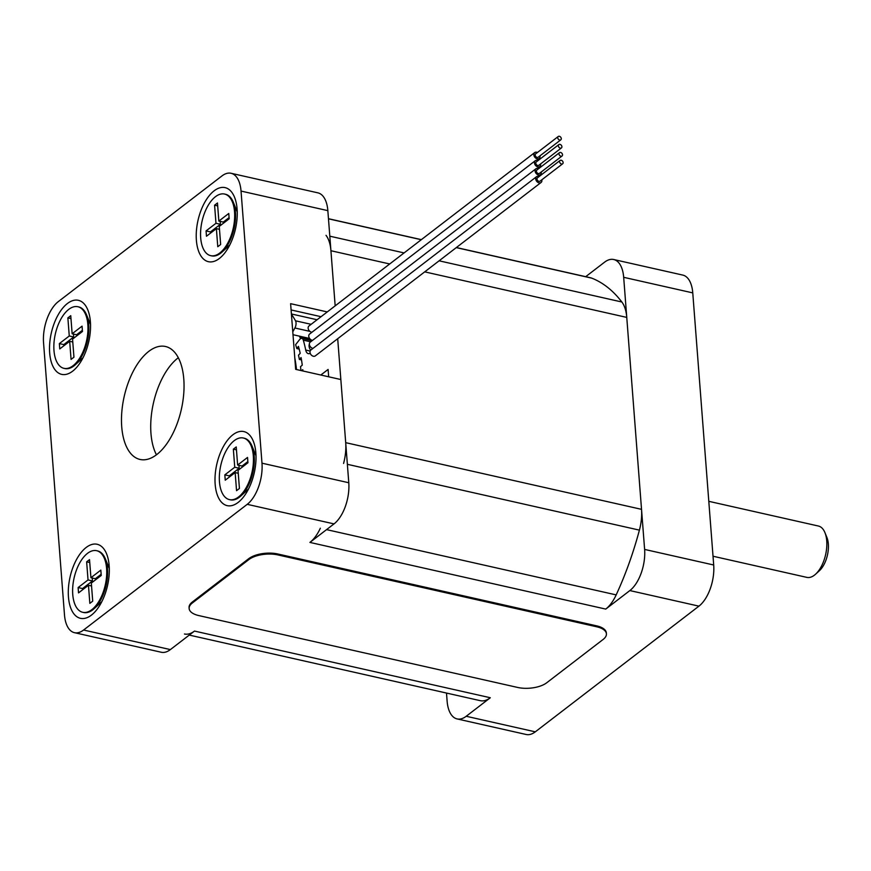 <?xml version="1.0" encoding="UTF-8"?>
<svg xmlns="http://www.w3.org/2000/svg" width="871" height="871" viewBox="0 0 871 871"><rect width="100%" height="100%" fill="white"/><g stroke="black" fill="none" stroke-linecap="round" stroke-linejoin="round"><path stroke-width="1.31" d="M535.295 731.836L466.214 716.267A31.585 15.983 102.7 0 1 457.101 718.923L526.193 734.493A31.585 15.983 -77.3 0 0 535.295 731.836L698.934 606.151A31.585 15.983 -77.3 0 0 713.697 564.996L692.761 292.885A31.585 15.983 -77.3 0 0 682.777 275.084L613.696 259.514A31.585 15.983 102.7 0 1 623.68 277.316L692.761 292.885M585.693 276.684L604.583 262.171A31.585 15.983 102.7 0 1 613.696 259.514M713.697 564.996L644.616 549.427L623.68 277.316M644.616 549.427A31.585 15.983 102.7 0 1 629.853 590.571L698.934 606.151M466.214 716.267L490.319 697.747A34.742 17.583 102.7 0 1 480.302 700.676L189.268 635.079M456.382 247.538L590.494 277.762A34.742 17.583 102.7 0 1 591.812 278.165A218.959 110.802 102.7 0 1 621.85 301.997A34.742 17.583 102.7 0 1 626.761 317.403L641.524 509.339A34.742 17.583 102.7 0 1 639.412 530.134A218.959 110.802 102.7 0 1 616.178 594.893A34.742 17.583 102.7 0 1 605.748 609.09L629.853 590.571M457.101 718.923A31.585 15.983 102.7 0 1 447.117 701.122L446.496 693.055M708.798 501.326L818.413 526.03A26.315 13.315 102.7 0 1 824.935 532.627A26.315 13.315 102.7 0 1 815.561 574.218A26.315 13.315 102.7 0 1 806.84 577.375L713.022 556.231M815.561 574.218L819.404 570.712A21.056 10.659 -77.3 0 0 826.906 537.451L824.935 532.627M560.282 148.135A2.101 1.557 52.5 0 0 561.425 147.928A2.101 1.557 52.5 0 0 561.37 145.315A2.101 1.557 52.5 0 0 558.855 144.586A2.101 1.557 52.5 0 0 558.529 146.546A2.101 1.557 52.5 0 0 560.282 148.135M561.425 147.928L538.844 165.261A2.101 1.557 -127.5 0 1 537.712 165.468A2.101 1.557 -127.5 0 1 535.959 163.89A2.101 1.557 -127.5 0 1 536.286 161.919L558.855 144.586M538.049 160.569A3.68 2.711 52.5 0 0 535.327 160.667A3.68 2.711 52.5 0 0 534.761 164.107A3.68 2.711 52.5 0 0 537.821 166.873A3.68 2.711 52.5 0 0 539.813 166.513A3.68 2.711 52.5 0 0 540.619 163.9M312.591 340.311A3.68 2.711 -127.5 0 1 312.112 340.245A3.68 2.711 -127.5 0 1 309.053 337.469A3.68 2.711 -127.5 0 1 309.619 334.039L535.327 160.667M560.902 156.214A2.101 1.557 52.5 0 0 562.045 156.007A2.101 1.557 52.5 0 0 561.991 153.394A2.101 1.557 52.5 0 0 559.476 152.675A2.101 1.557 52.5 0 0 559.149 154.635A2.101 1.557 52.5 0 0 560.902 156.214M562.045 156.007L539.476 173.351A2.101 1.557 -127.5 0 1 538.332 173.558A2.101 1.557 -127.5 0 1 536.58 171.968A2.101 1.557 -127.5 0 1 536.906 170.008L559.476 152.675M538.67 168.647A3.68 2.711 52.5 0 0 535.948 168.756A3.68 2.711 52.5 0 0 535.382 172.186A3.68 2.711 52.5 0 0 538.441 174.962A3.68 2.711 52.5 0 0 540.434 174.603A3.68 2.711 52.5 0 0 541.239 171.99M313.005 348.378A3.68 2.711 -127.5 0 1 312.733 348.335A3.68 2.711 -127.5 0 1 309.673 345.558A3.68 2.711 -127.5 0 1 310.239 342.129L535.948 168.756M561.501 164.009A2.101 1.557 52.5 0 0 562.644 163.802A2.101 1.557 52.5 0 0 562.59 161.189A2.101 1.557 52.5 0 0 560.075 160.46A2.101 1.557 52.5 0 0 559.748 162.42A2.101 1.557 52.5 0 0 561.501 164.009M562.644 163.802L540.074 181.135A2.101 1.557 -127.5 0 1 538.931 181.342A2.101 1.557 -127.5 0 1 537.178 179.764A2.101 1.557 -127.5 0 1 537.505 177.793L560.075 160.46M539.182 176.519A3.68 2.711 52.5 0 0 536.558 176.671A3.68 2.711 52.5 0 0 535.992 180.101A3.68 2.711 52.5 0 0 539.051 182.877A3.68 2.711 52.5 0 0 541.043 182.507A3.68 2.711 52.5 0 0 541.827 179.785M541.043 182.507L315.335 355.88A3.68 2.711 -127.5 0 1 313.342 356.239A3.68 2.711 -127.5 0 1 310.283 353.463A3.68 2.711 -127.5 0 1 310.849 350.033L536.558 176.671M559.661 140.046A2.101 1.557 52.5 0 0 560.793 139.839A2.101 1.557 52.5 0 0 560.75 137.226A2.101 1.557 52.5 0 0 558.235 136.507A2.101 1.557 52.5 0 0 557.908 138.467A2.101 1.557 52.5 0 0 559.661 140.046M560.793 139.839L538.224 157.183A2.101 1.557 -127.5 0 1 537.091 157.39A2.101 1.557 -127.5 0 1 535.338 155.8A2.101 1.557 -127.5 0 1 535.665 153.84L558.235 136.507M537.429 152.479A3.68 2.711 52.5 0 0 534.696 152.588A3.68 2.711 52.5 0 0 534.13 156.018A3.68 2.711 52.5 0 0 537.2 158.794A3.68 2.711 52.5 0 0 539.193 158.435A3.68 2.711 52.5 0 0 539.998 155.822M311.97 332.232A3.68 2.711 -127.5 0 1 311.491 332.167A3.68 2.711 -127.5 0 1 308.432 329.39A3.68 2.711 -127.5 0 1 308.998 325.961L534.696 152.588M156.736 454.586A57.9 29.298 -77.3 0 0 183.716 393.942A57.9 29.298 -77.3 0 0 165.49 346.495A57.9 29.298 -77.3 0 0 124.183 396.534A57.9 29.298 -77.3 0 0 140.035 459.453A57.9 29.298 -77.3 0 0 156.736 454.586M178.315 357.731A57.9 29.298 -77.3 0 0 156.442 454.804M68.45 596.929A37.965 19.216 -77.3 0 0 95.93 610.734A37.965 19.216 -77.3 0 0 107.873 557.778A37.965 19.216 -77.3 0 0 83.67 549.677A37.965 19.216 -77.3 0 0 68.45 596.929M67.426 303.5A37.965 19.216 -77.3 0 0 50.104 356.718A37.965 19.216 -77.3 0 0 77.16 366.778A37.965 19.216 -77.3 0 0 89.103 313.821A37.965 19.216 -77.3 0 0 67.426 303.5M214.135 190.814A37.965 19.216 -77.3 0 0 196.813 244.032A37.965 19.216 -77.3 0 0 223.869 254.092A37.965 19.216 -77.3 0 0 235.812 201.125A37.965 19.216 -77.3 0 0 214.135 190.814M215.159 484.243A37.965 19.216 -77.3 0 0 242.639 498.049A37.965 19.216 -77.3 0 0 254.582 445.081A37.965 19.216 -77.3 0 0 230.38 436.981A37.965 19.216 -77.3 0 0 215.159 484.243M296.118 369.456A116.845 59.13 -77.3 0 0 295.019 360.932M296.499 369.544A115.32 58.357 -77.3 0 0 294.79 357.905M299.417 336.152A115.32 58.357 102.7 0 1 300.582 338.677M241.038 191.076L261.986 463.187A31.585 15.983 102.7 0 1 247.222 504.331L83.583 630.027A31.585 15.983 102.7 0 1 74.471 632.684A31.585 15.983 102.7 0 1 64.487 614.882L43.55 342.771A31.585 15.983 102.7 0 1 58.313 301.616L221.953 175.931A31.585 15.983 102.7 0 1 231.055 173.275A31.585 15.983 102.7 0 1 241.038 191.076L327.844 210.64L335.172 305.852L330.926 250.728L389.696 263.967M247.222 504.331L334.018 523.896A31.585 15.983 -77.3 0 0 348.781 482.741L261.986 463.187M327.256 311.927L290.609 303.674L295.672 369.348L340.844 379.538L348.781 482.741M327.844 210.64A31.585 15.983 -77.3 0 0 317.861 192.839L231.055 173.275M74.471 632.684L161.277 652.248A31.585 15.983 -77.3 0 0 170.378 649.592L83.583 630.027M334.018 523.896L309.913 542.415A34.742 17.583 -77.3 0 0 320.343 528.218M184.467 634.001A34.742 17.583 -77.3 0 0 194.483 631.072L170.378 649.592M321.051 316.696L291.099 309.945M310.642 350.218A6.315 4.66 -127.5 0 1 309.368 344.056M641.524 509.339L345.7 442.664L337.698 338.699M326.026 235.322A34.742 17.583 102.7 0 1 330.926 250.728M345.7 442.664A34.742 17.583 102.7 0 1 343.577 463.459M320.833 375.02L328.106 369.435L328.672 376.795M292.787 331.895L294.91 327.997L309.913 331.372M291.437 314.289A128.429 64.987 102.7 0 1 295.509 320.8A5.259 2.667 102.7 0 1 294.91 327.997M300.974 370.545A115.32 58.357 102.7 0 0 300.506 366.68L302.27 365.134A118.641 60.034 102.7 0 0 301.072 357.556L299.363 359.44A115.32 58.357 102.7 0 0 298.492 355.216L300.212 353.332A118.641 60.034 102.7 0 0 298.437 346.375L296.804 348.563A115.32 58.357 102.7 0 0 295.607 344.698L299.591 339.603A5.259 2.667 102.7 0 1 301.856 338.405A5.259 2.667 102.7 0 1 303.315 340.158A128.429 64.987 102.7 0 1 305.721 350.044A8.732 4.42 -77.3 0 0 308.301 353.637A8.732 4.42 -77.3 0 0 310.218 353.299M301.649 370.698L302.803 369.685A118.641 60.034 102.7 0 1 302.934 370.992M309.586 338.449L293.004 334.704M296.804 348.563L299.189 349.108M299.363 359.44L301.497 359.919M300.07 337.556L312.537 340.354M73.469 334.072L73.697 336.979L69.266 335.988L59.348 343.599L59.761 348.933L69.68 341.312L72.783 342.009M73.697 336.979L63.779 344.6L59.348 343.599M77.857 306.734L78.738 306.93A31.585 15.983 102.7 0 1 86.567 314.856A31.585 15.983 102.7 0 1 88.722 324.741A31.585 15.983 102.7 0 1 75.32 364.753A31.585 15.983 102.7 0 1 64.857 368.553L63.964 368.346A31.585 15.983 -77.3 0 0 81.101 355.706A31.585 15.983 -77.3 0 0 87.84 324.535A31.585 15.983 -77.3 0 0 77.857 306.734A31.585 15.983 -77.3 0 0 55.319 334.029A31.585 15.983 -77.3 0 0 63.964 368.346M69.68 341.312L71.063 359.407L73.948 357.197L72.554 339.102L82.473 331.481L82.059 326.157L72.141 333.767L70.758 315.672L67.873 317.882L69.266 335.988M63.779 344.6L63.866 345.776M72.141 333.767L76.572 334.769L82.386 330.305M70.976 318.59L67.873 317.882M92.239 578.028L92.468 580.935L88.036 579.944L78.118 587.555L78.532 592.89L88.45 585.268L91.553 585.976M92.468 580.935L82.549 588.556L78.118 587.555M96.627 550.69L97.508 550.897A31.585 15.983 102.7 0 1 105.337 558.812A31.585 15.983 102.7 0 1 107.492 568.698A31.585 15.983 102.7 0 1 94.09 608.709A31.585 15.983 102.7 0 1 83.627 612.509L82.734 612.302A31.585 15.983 -77.3 0 0 99.871 599.662A31.585 15.983 -77.3 0 0 106.61 568.502A31.585 15.983 -77.3 0 0 96.627 550.69A31.585 15.983 -77.3 0 0 74.089 577.985A31.585 15.983 -77.3 0 0 82.734 612.302M88.45 585.268L89.844 603.363L92.718 601.153L91.324 583.058L101.243 575.448L100.829 570.113L90.922 577.734L89.528 559.628L86.643 561.849L88.036 579.944M82.549 588.556L82.636 589.732M90.922 577.734L95.342 578.725L101.156 574.272M89.746 562.546L86.643 561.849M238.948 465.343L239.177 468.25L234.745 467.248L224.827 474.869L225.241 480.193L235.159 472.583L238.262 473.28M239.177 468.25L229.258 475.871L224.827 474.869M243.336 438.004L244.218 438.2A31.585 15.983 102.7 0 1 252.046 446.126A31.585 15.983 102.7 0 1 254.201 456.012A31.585 15.983 102.7 0 1 240.799 496.024A31.585 15.983 102.7 0 1 230.336 499.812L229.443 499.616A31.585 15.983 -77.3 0 0 246.58 486.976A31.585 15.983 -77.3 0 0 253.319 455.805A31.585 15.983 -77.3 0 0 243.336 438.004A31.585 15.983 -77.3 0 0 220.799 465.299A31.585 15.983 -77.3 0 0 229.443 499.616M235.159 472.583L236.553 490.678L239.427 488.468L238.033 470.373L247.952 462.751L247.538 457.427L237.631 465.038L236.237 446.943L233.352 449.153L234.745 467.248M229.258 475.871L229.345 477.047M237.631 465.038L242.051 466.039L247.865 461.576M236.455 449.861L233.352 449.153M220.178 221.376L220.407 224.293L215.975 223.292L206.057 230.913L206.471 236.237L216.389 228.627L219.492 229.323M220.407 224.293L210.488 231.904L206.057 230.913M224.566 194.048L225.447 194.244A31.585 15.983 102.7 0 1 233.276 202.17A31.585 15.983 102.7 0 1 235.431 212.045A31.585 15.983 102.7 0 1 222.029 252.067A31.585 15.983 102.7 0 1 211.566 255.856L210.673 255.66A31.585 15.983 -77.3 0 0 227.81 243.02A31.585 15.983 -77.3 0 0 234.549 211.849A31.585 15.983 -77.3 0 0 224.566 194.048A31.585 15.983 -77.3 0 0 202.028 221.343A31.585 15.983 -77.3 0 0 210.673 255.66M216.389 228.627L217.772 246.722L220.657 244.511L219.263 226.416L229.182 218.795L228.768 213.471L218.85 221.082L217.467 202.987L214.582 205.197L215.975 223.292M210.488 231.904L210.575 233.08M218.85 221.082L223.281 222.083L229.095 217.619M217.685 205.894L214.582 205.197M198.849 615.59A21.056 9.429 -4.4 0 1 189.138 608.535A21.056 9.429 -4.4 0 1 192.415 602.928L248.845 559.585A21.056 9.429 -4.4 0 1 277.849 554.914L596.7 626.782A21.056 9.429 -4.4 0 1 606.412 633.838A21.056 9.429 -4.4 0 1 603.135 639.445L546.705 682.788A21.056 9.429 -4.4 0 1 517.712 687.459L198.849 615.59M189.138 608.535L189.072 607.599A21.056 9.429 -4.4 0 1 192.349 601.992L248.768 558.649A21.056 9.429 -4.4 0 1 277.773 553.978L596.635 625.846A21.056 9.429 -4.4 0 1 606.336 632.89L606.412 633.838M317.077 319.744L291.404 313.963M424.71 271.861L626.761 317.403M621.85 301.997L439.104 260.81M404.079 252.917L329.804 236.183M591.812 278.165L456.273 247.614M421.259 239.721L328.476 218.817M605.748 609.09L309.913 542.415M194.483 631.072L490.319 697.747M326.571 529.622L616.178 594.893M639.412 530.134L347.366 464.308M305.721 350.044L310.13 351.046M310.642 341.813L303.315 340.158M295.509 320.8L311.121 324.317M192.415 602.928L192.349 601.992M596.7 626.782L596.635 625.846M277.849 554.914L277.773 553.978M248.845 559.585L248.768 558.649M537.451 168.321L539.813 166.513M538.278 176.258L540.434 174.603M536.83 160.242L539.193 158.435M421.368 239.645L328.465 218.708M301.856 338.405L312.079 340.703M90.519 324.535L86.567 314.856M83.05 357.709L75.32 364.753M109.289 568.491L105.337 558.812M101.82 601.665L94.09 608.709M255.998 455.805L252.046 446.126M248.529 488.979L240.799 496.024M237.228 211.849L233.276 202.17M229.759 245.012L222.029 252.067"/></g></svg>
